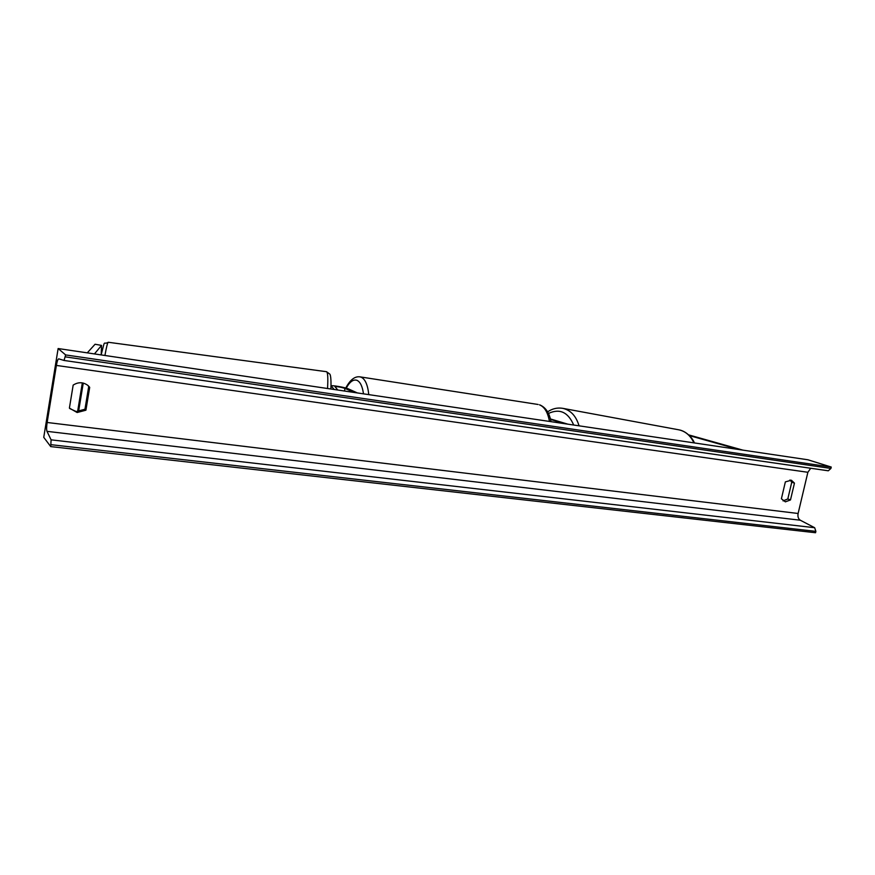 <?xml version="1.0" encoding="UTF-8"?>
<svg xmlns="http://www.w3.org/2000/svg" width="875" height="875" viewBox="0 0 875 875"><rect width="100%" height="100%" fill="white"/><g stroke="black" fill="none" stroke-linecap="round" stroke-linejoin="round"><path stroke-width="1.31" d="M689.445 435.619L738.861 449.531M688.68 434.886L742.853 450.122M87.281 352.855L95.069 344.247L101.533 345.406L94.456 353.916M101.533 345.406L101.216 354.473M357.339 392.93L348.425 388.905C345.384 387.395 330.848 384.923 331.286 385.984L334.141 389.484M353.861 392.405L345.002 388.391C340.648 387.078 337.312 386.509 334.983 386.684L337.805 390.02M550.375 418.928L567.809 424.156M550.495 419.42L564.802 423.708M50.717 446.589L43.75 437.336L58.133 348.534L807.898 459.78L831.25 467.053L830.922 468.442L828.297 470.794L64.061 360.456L58.723 358.848C57.903 359.056 57.127 361.244 56.383 365.433L47.141 422.483C46.506 426.803 46.462 429.756 46.988 431.342L51.1 439.841L50.717 446.589L815.544 532.733L815.872 531.366L814.658 527.712L800.308 520.22C798.295 518.864 797.562 516.622 798.109 513.483L807.877 472.281L810.709 468.256M789.972 479.97L791.755 482.191L787.795 498.98L783.07 500.905M69.748 408.548L76.202 411.545L84.952 409.248L88.725 386.466L87.675 385.241M69.398 408.1L77.131 412.519L85.914 410.2L89.698 387.341L88.091 385.58C83.322 381.981 78.345 381.817 73.172 385.098L69.398 408.1M785.367 501.845L781.397 498.783L785.367 481.884L791.372 480.211L794.456 483.12L790.486 499.942L785.367 501.845M58.133 348.534L65.636 354.922L831.25 467.053M65.636 354.922L64.028 360.456L828.297 470.794M790.486 499.942L787.795 498.98M794.456 483.12L791.755 482.191M89.698 387.341L88.725 386.466M85.914 410.2L84.952 409.248M78.553 411.611L83.256 383.075M330.914 388.248L331.33 386.094M344.498 391.016L345.002 388.391M549.456 421.433C547.837 412.377 544.523 406.853 539.503 404.841L539.941 404.95C545.803 407.52 549.478 413.088 550.966 421.652M359.866 376.841L361.2 377.212C365.247 379.159 367.762 384.967 368.769 394.625M363.486 393.837C362.436 386.4 360.292 381.916 357.055 380.363C353.391 379.094 349.781 381.686 346.216 388.15M693.886 442.859C690.572 435.652 685.562 431.298 678.858 429.822L562.887 408.363C570.719 410.211 576.1 416.03 579.042 425.819M562.494 408.286L562.887 408.363C557.506 407.422 552.409 408.581 547.597 411.852M573.683 425.02C568.061 412.092 559.65 408.242 548.439 413.47M56.383 365.433L807.877 472.281M47.141 422.483L798.109 513.483M65.319 356.858L830.922 468.442M51.023 444.686L815.872 531.366M51.1 439.841L814.658 527.712M46.988 431.342L800.308 520.22M104.934 355.469C106.466 346.883 107.581 342.486 108.292 342.267L326.506 371.7C327.786 372.323 328.136 377.923 327.545 388.5M77.591 411.644L82.327 382.889M330.936 387.8L331.286 385.984M538.114 404.48L360.073 376.873C354.9 376.075 350.131 379.783 345.767 388.019M694.378 442.936C693.383 439.589 687.225 431.244 678.858 429.822M101.139 354.911C105.678 337.597 102.802 345.461 108.292 342.267M326.506 371.7L329.798 374.095C330.225 374.402 331.395 377.431 330.881 389.003"/></g></svg>
